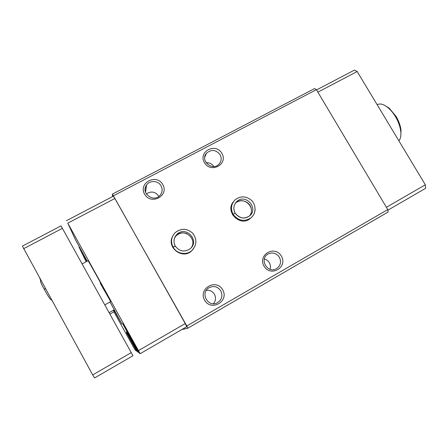 <?xml version="1.0" encoding="UTF-8"?>
<svg xmlns="http://www.w3.org/2000/svg" width="448" height="448" viewBox="0 0 448 448"><rect width="100%" height="100%" fill="white"/><g stroke="black" fill="none" stroke-linecap="round" stroke-linejoin="round"><path stroke-width="0.67" d="M206.326 290.293L208.04 290.226C210.84 290.506 212.979 291.855 214.452 294.28C216.132 297.668 215.785 300.815 213.41 303.733M264.32 258.978C266.498 259.543 268.184 260.809 269.36 262.774C270.519 264.874 270.743 267.053 270.032 269.304M387.85 210.19L425.6 188.322L425.331 184.794L357.19 71.534L354.491 70.073L316.551 89.914M66.377 220.735L113.282 196.207L114.918 198.475L185.259 323.557L186.682 326.738L140.151 353.69L67.777 223.171L75.684 240.162L87.186 261.15M129.926 336.347L129.651 336.504L122.623 323.506L139.143 352.957L140.151 353.69M181.787 329.571L187.807 328.222L388.086 212.05L387.772 209.586L316.406 89.667L314.602 88.553L112.392 194.124L112.594 196.566M281.372 256.127C288.042 267.383 270.525 277.547 264.012 266.09C257.387 254.722 274.943 244.759 281.372 256.127M221.9 153.378C228.413 164.354 210.756 173.774 204.411 162.607C197.949 151.525 215.639 142.296 221.9 153.378M222.69 289.806C229.415 301.33 211.182 311.914 204.618 300.177C197.943 288.529 216.216 278.158 222.69 289.806M162.786 184.57C169.344 195.804 150.976 205.61 144.586 194.169C138.079 182.823 156.481 173.225 162.786 184.57M251.462 217.398L250.152 218.59C239.966 227.287 224.521 211.411 233.576 201.566M193.553 248.724L191.369 251.126C182.19 259.605 166.522 247.526 172.486 236.566M387.772 209.586L186.799 325.97L112.392 194.124M316.406 89.667L113.546 195.72M187.807 328.222L186.799 325.97M317.873 92.137L357.19 71.534M386.411 207.29L425.331 184.794M185.259 323.557L138.482 350.594M114.918 198.475L67.777 223.171M86.89 261.313L79.05 247.19L86.145 261.71M113.938 311.83L135.156 350.056L136.735 351.204L126.442 332.601L126.56 331.934L137.642 351.865L138.807 352.358M100.206 283.175L110.706 301.622C111.787 302.898 87.702 259.375 88.049 260.686L82.085 263.906M110.034 301.997L121.912 324.027L113.854 309.994M113.305 310.302L114.156 311.707L113.411 310.24M129.651 336.504L138.538 352.514M161.05 185.853C162.669 189.011 162.456 192.018 160.418 194.886C154.358 203.314 140.258 193.323 146.552 185.052C149.778 180.04 158.278 180.522 161.05 185.853M146.345 193.978C151.094 190.859 155.204 191.554 158.676 196.073M220.802 290.875C222.97 295.798 221.855 299.751 217.454 302.742C208.292 308.123 199.69 292.936 208.942 287.762C213.73 285.466 217.683 286.507 220.802 290.875M220.08 154.7C221.788 158.049 221.486 161.14 219.173 163.974C212.716 171.679 199.707 160.709 206.461 153.25C211.35 149.122 215.891 149.604 220.08 154.7M206.114 162.775C209.401 162.546 211.977 163.794 213.842 166.527M279.395 257.247C281.557 262.018 280.543 265.849 276.36 268.738C267.534 274.002 258.927 259.056 267.915 254.111C272.513 251.955 276.338 253.002 279.395 257.247M92.691 374.909L94.606 377.927L132.944 355.74L131.242 352.654L92.691 374.909L22.4 246.109L61.023 225.882L62.395 228.346L23.57 248.718M131.242 352.654L62.395 228.346M377.154 104.714L377.367 104.597C380.229 103.219 383.779 104.244 388.024 107.671C390.729 109.962 393.187 112.918 395.394 116.547C398.378 121.598 400.17 126.554 400.77 131.421C401.201 135.682 400.568 138.813 398.871 140.812M384.535 105.286L389.211 108.147L396.038 116.368C398.804 121.044 400.462 125.636 401.016 130.15L400.837 135.492M45.422 288.613L44.341 289.425C47.908 295.949 50.131 299.365 51.005 299.667M44.251 289.262L44.481 288.831M172.945 247.772L173.18 247.313C176.697 253.786 186.234 255.506 191.688 250.684C196.918 245.19 197.254 239.372 192.702 233.229C186.911 228.217 181.031 228.06 175.067 232.753C171.214 237.054 170.548 241.836 173.062 247.106L175.213 246.053M172.827 247.565L173.062 247.106M175.263 246.086L173.18 247.313M232.618 214.922L233.128 214.323C238.073 220.786 243.947 222.018 250.746 218.008C253.518 215.757 254.974 212.834 255.119 209.233M232.501 214.721L235.071 213.102M235.144 213.119C239.114 218.355 243.835 219.341 249.312 216.076C244.328 219.425 239.602 218.422 235.127 213.08L233.128 214.323M79.906 247.8L79.514 248.007M79.458 246.988L79.055 247.201M136.601 350.011L136.209 350.241M127.372 333.368L126.98 333.592M126.823 332.382L126.442 332.601M145.124 190.176L145.886 189.823M191.419 247.486C197.462 238.482 183.725 227.668 176.299 235.598L174.619 237.804M175.274 246.064C179.458 251.546 184.425 252.448 190.176 248.758C200.267 240.75 185.769 225.131 176.876 234.41C173.734 237.866 173.186 241.724 175.23 245.98M250.152 218.59L250.746 218.008C256.166 213.937 256.446 205.106 251.479 200.351C246.114 195.955 240.705 195.742 235.245 199.713C231.151 203.885 230.412 208.684 233.01 214.116M250.757 218.086L251.037 217.767M233.268 202.02L232.988 202.334M249.441 215.975C256.553 207.788 243.516 195.451 235.698 202.961L235.222 203.414M249.312 216.076C259.23 208.824 245.823 193.032 236.908 201.443C234.108 204.131 233.24 207.396 234.298 211.238M79.447 246.977L79.05 247.19M146.552 185.052L145.544 192.293M208.942 287.762L208.622 287.969M217.454 302.742L216.121 303.313M206.461 153.25L204.747 157.22M276.36 268.738L275.727 269.046M104.798 304.914L111.166 301.37M389.211 108.147L388.024 107.671M401.016 130.15L400.77 131.421M109.889 314.098L114.156 311.707M114.296 309.747L109.088 312.659M39.698 278.163L40.914 280.739M51.274 299.326L52.349 301.258M40.471 280.79C40.404 281.826 41.642 284.609 44.184 289.145M146.143 188.009L145.202 188.39M191.369 251.126L191.688 250.684C196.902 245.179 197.232 239.355 192.679 233.218C186.889 228.206 181.02 228.054 175.067 232.753M187.202 233.834C183.501 232.17 179.866 232.758 176.299 235.598L176.876 234.41C173.723 237.815 173.169 241.668 175.202 245.974M190.176 248.758C184.481 252.459 179.508 251.552 175.241 246.042M251.384 210.056C251.44 202.916 242.105 197.59 235.698 202.961L236.908 201.443C233.593 204.697 232.988 208.555 235.088 213.007"/></g></svg>
